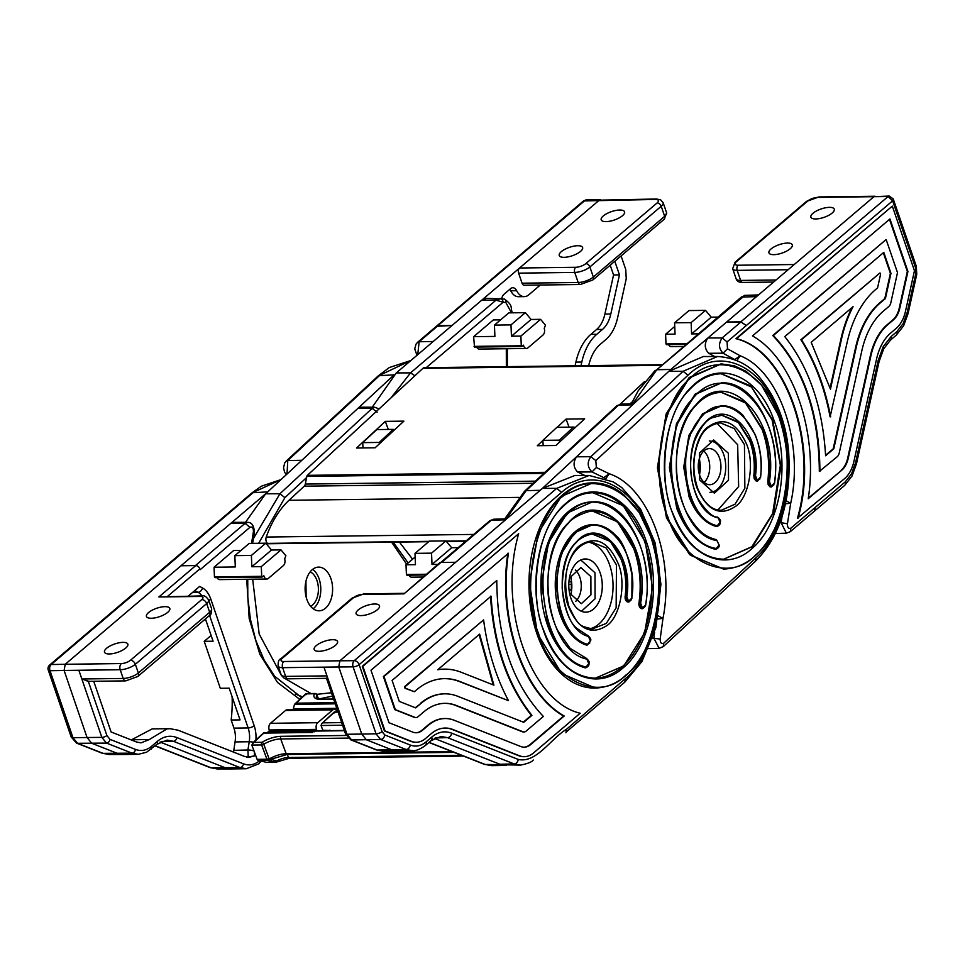 <?xml version="1.0" encoding="UTF-8"?>
<svg xmlns="http://www.w3.org/2000/svg" width="965" height="965" viewBox="0 0 965 965"><rect width="100%" height="100%" fill="white"/><g stroke="black" fill="none" stroke-linecap="round" stroke-linejoin="round"><path stroke-width="1.45" d="M312.696 569.302A21.857 13.751 -90.7 0 1 318.86 578.156A21.857 13.751 -90.7 0 1 313.203 608.77M330.681 578.011A21.857 13.751 -90.7 0 1 319.138 610.809A21.857 13.751 -90.7 0 1 307.039 599.904A21.857 13.751 -90.7 0 1 318.583 567.106A21.857 13.751 -90.7 0 1 330.681 578.011M305.941 581.22L306.134 597.021M310.633 606.309A18.058 11.363 89.3 0 0 316.81 580.062A18.058 11.363 89.3 0 0 310.187 571.823M287.015 474.02L287.763 460.546L286.159 461.137L378.389 375.747L394.142 374.83L357.967 408.316L360.608 407.194L374.794 407.23L379.064 408.943M306.605 477.554L284.904 497.651L279.922 493.754L265.665 493.791L245.472 522.342M265.665 493.791L357.967 408.316L372.152 408.352L374.794 407.23M379.233 442.428L393.334 429.377L376.784 429.594L362.695 442.645L379.233 442.428L379.329 443.9M363.033 447.941L362.695 442.645M393.334 429.377L394.094 430.221M581.002 365.711L581.811 362.044A51.302 32.291 -90.7 0 1 596.78 334.288L602.498 329.415A28.504 17.937 89.3 0 0 610.809 313.999L619.458 274.88L613.559 274.953L610.206 265.182M619.711 210.02A12.352 4.439 161.1 0 1 624.572 211.817A12.352 4.439 161.1 0 1 618.927 218.042A12.352 4.439 161.1 0 1 606.068 221.624A12.352 4.439 161.1 0 1 601.207 219.827A12.352 4.439 161.1 0 1 606.864 213.591A12.352 4.439 161.1 0 1 619.711 210.02M577.758 245.725A12.352 4.439 161.1 0 1 582.619 247.523A12.352 4.439 161.1 0 1 576.961 253.747A12.352 4.439 161.1 0 1 564.115 257.329A12.352 4.439 161.1 0 1 559.254 255.52A12.352 4.439 161.1 0 1 564.899 249.296A12.352 4.439 161.1 0 1 577.758 245.725M499.894 298.499A3.8 2.931 78.8 0 1 503.139 302.226L495.998 300.163L501.245 298.378M588.59 365.94C590.773 356.435 594.657 349.246 600.23 344.348L605.948 339.487C611.508 334.59 615.393 327.4 617.588 317.895L626.237 278.776L625.754 269.524L621.098 255.918M580.327 284.506A3.8 2.388 -90.7 0 1 578.18 282.492A11.399 4.101 -18.9 0 0 593.33 277.027L664.656 216.329L661.218 206.269L589.88 266.967L593.33 277.027A3.8 2.618 -130.4 0 1 592.848 279.959L580.327 284.506L524.212 285.218A3.8 2.388 -90.7 0 1 522.065 283.203L578.18 282.492L574.73 272.432L518.615 273.143L522.065 283.203M518.615 273.143A3.8 2.388 -90.7 0 1 519.496 268.065L599.289 200.165L519.568 268.005L575.683 267.293A7.599 2.738 -18.9 0 0 585.779 263.65L657.105 202.952A7.599 2.738 -18.9 0 0 655.404 199.453L583.475 200.949L435.878 326.737M504.381 299.053C513.199 305.531 510.401 306.954 512.065 312.069L511.233 312.322L505.865 302.528A3.8 2.847 -67.2 0 0 504.381 299.053L486.312 298.342L481.825 300.127L452.006 325.494L519.496 268.065A3.8 2.388 -90.7 0 1 519.568 268.005M501.8 298.414A7.599 4.789 -90.7 0 1 504.032 294.228L510.606 288.632A7.599 4.789 -90.7 0 1 512.813 287.739A7.599 4.789 -90.7 0 1 516.661 290.706L510.75 290.779A7.599 4.789 89.3 0 0 509.797 289.319M540.303 285.013L528.76 294.844A15.199 9.566 -90.7 0 1 524.357 296.629A15.199 9.566 -90.7 0 1 516.661 290.706M575.092 365.783L575.9 362.116A51.302 32.291 -90.7 0 1 590.87 334.36L596.587 329.499A28.504 17.937 89.3 0 0 604.898 314.071L613.559 274.953L619.458 274.88L614.802 261.274M583.475 200.949L586.213 199.9A3.8 2.388 -90.7 0 0 585.116 200.346L437.833 325.675L452.006 325.494L436.373 326.315L417.58 342.31L419.124 341.755L417.749 354.65M452.006 325.494L396.289 372.924L372.213 407.218M476.662 347.074A4.946 3.112 89.3 0 0 479.195 349.077L526.456 348.474A4.946 3.112 -90.7 0 1 523.657 345.856L523.428 345.181L521.775 346.495L521.281 345.772L520.883 336.085L511.438 336.206L510.98 324.891L494.442 325.108L494.9 336.411L473.634 336.676L474.515 347.098L521.546 346.411M500.606 319.849L493.308 319.946L473.634 336.676M520.883 336.085L540.557 319.343L545.478 325.181L544.224 328.353A4.946 3.112 -90.7 0 1 542.981 335.036L527.879 347.895A4.946 3.112 -90.7 0 1 526.456 348.474M540.557 319.343L531.1 319.463L525.358 312.648L508.82 312.865L494.442 325.108M531.1 319.463L511.438 336.206M510.98 324.891L525.358 312.648M437.833 325.675L436.313 326.182M524.357 296.629L518.446 296.701A15.199 9.566 -90.7 0 1 510.75 290.779M188.284 596.081L199.671 586.394L202.481 587.938A23.558 14.825 -90.7 0 1 210.816 599.132L254.193 725.752A23.558 14.825 -90.7 0 1 255.87 740.432M93.726 681.29L111.096 731.977L136.596 742.037L141.083 742.881L149.334 739.54L166.897 728.925L169.912 728.672L177.982 730.179L244.603 756.464L249.103 757.296L254.579 755.86L248.234 756.994L247.921 749.974L249.235 741.747L235.062 741.928A18.998 11.954 89.3 0 0 233.952 728.129L231.166 719.999A98.816 62.182 89.3 0 0 232.131 696.839M259.416 760.637L259.476 760.818C254.41 764.919 249.079 765.933 243.506 763.834L176.885 737.562C170.045 734.992 163.531 736.271 157.355 741.385L151.626 746.259C146.523 750.481 141.143 751.53 135.486 749.419L109.986 739.359L106.898 735.547L88.334 681.35M252.637 543.367L254.386 532.403L253.433 531.643C253.421 527.855 252.275 526.42 249.959 527.312L200.141 569.712L199.864 568.892A3.8 2.618 -130.4 0 0 195.762 565.574L180.998 565.767L266.726 492.813M217.065 577.613A4.946 3.112 89.3 0 0 219.61 579.615L266.859 579.024A4.946 3.112 -90.7 0 1 264.072 576.394L263.843 575.731L262.178 577.046L261.696 576.322L261.298 566.624L280.972 549.893L271.515 550.014L251.853 566.745L251.383 555.442L265.773 543.198L249.235 543.404L234.845 555.647L235.303 566.962L214.049 567.227L214.447 576.925L214.93 577.637L261.961 576.961M241.021 550.4L233.711 550.484L214.049 567.227M316.484 729.383A4.946 3.112 -90.7 0 1 317.714 722.701L332.816 709.854A4.946 3.112 -90.7 0 1 334.252 709.275L286.991 709.866A4.946 3.112 89.3 0 0 285.568 710.445L270.465 723.304A4.946 3.112 89.3 0 0 269.223 729.986L316.484 729.383L316.713 730.059L269.452 730.662L269.223 729.986M313.432 731.301L268.017 731.88L267.8 732.785M268.017 731.88L269.452 730.662M169.912 728.672L152.193 728.889L131.614 739.769L149.334 739.54M235.062 741.928L233.53 752.097M231.166 719.999L240.032 719.89L229.175 688.19L220.309 688.298L204.218 641.327L211.106 635.465M206.172 621.062A98.816 62.182 89.3 0 0 204.773 619.482M158.875 596.973L201.54 595.912A4.56 2.871 89.3 0 0 200.213 596.442L158.875 596.973L195.762 565.574M88.249 681.133L81.868 678.986L123.194 678.455A4.56 2.871 89.3 0 0 125.764 680.88L87.176 681.374M246.425 757.018L248.234 756.994M204.218 641.327L213.084 641.218L205.436 618.915M247.547 522.355L233.361 522.318L230.9 523.295L245.074 523.332L247.547 522.355C251.708 522.258 253.988 525.611 254.386 532.403M316.713 730.059L315.808 730.819M280.972 549.893L285.893 555.731L284.627 558.904A4.946 3.112 -90.7 0 1 283.396 565.587L268.294 578.445A4.946 3.112 -90.7 0 1 266.859 579.024M334.252 709.275A4.946 3.112 -90.7 0 1 337.038 711.88M329.246 730.65L329.873 730.119M261.298 566.624L251.853 566.745M271.515 550.014L265.773 543.198M251.383 555.442L234.845 555.647M247.728 579.265L247.8 597.239L250.405 619.313L255.99 640.941L264.217 660.205L274.651 676.236L301.659 697.635M155.184 745.74L211.046 767.778L217.137 768.948L210.068 767.597L155.027 745.885M103.038 753.351L109.117 754.534L123.327 754.509L117.223 753.327L91.723 743.267L87.079 737.562L64.088 670.446L65.222 664.282L64.088 670.446L78.865 670.265A3.8 1.363 161.1 0 1 78.853 670.265L50.011 670.699L72.954 737.67L77.538 743.291L106.488 743.086L131.988 753.146L103.038 753.351A4.56 3.438 111.5 0 1 102.049 753.17L76.561 743.11A4.56 3.438 111.5 0 0 77.538 743.291L103.038 753.351M151.312 618.263A12.352 4.439 -18.9 0 0 164.159 614.681A12.352 4.439 -18.9 0 0 169.816 608.457A12.352 4.439 -18.9 0 0 164.943 606.659A12.352 4.439 -18.9 0 0 152.096 610.23A12.352 4.439 -18.9 0 0 146.439 616.454A12.352 4.439 -18.9 0 0 151.312 618.263M109.359 653.956A12.352 4.439 -18.9 0 0 122.205 650.386A12.352 4.439 -18.9 0 0 127.863 644.162A12.352 4.439 -18.9 0 0 122.989 642.364A12.352 4.439 -18.9 0 0 110.143 645.935A12.352 4.439 -18.9 0 0 104.485 652.159A12.352 4.439 -18.9 0 0 109.359 653.956M267.812 491.885L252.106 492.765L261.334 486.215L280.996 479.605L253.65 492.21L51.157 664.535A4.56 2.907 89 0 0 50.011 670.699A4.56 1.641 161.1 0 1 48.25 670.036L71.193 737.007L76.561 743.11M157.355 741.385A3.8 2.618 49.6 0 1 156.861 744.317L167.102 740.107L173.386 741.289L239.996 767.561L246.292 768.743L258.958 763.773A3.8 2.63 -129.8 0 0 259.476 760.818M571.352 594.669L571.28 576.394L580.882 567.577L590.882 576.587L590.942 594.862L581.34 603.68L571.352 594.669M575.707 601.388A18.058 11.363 89.3 0 0 579.651 576.72A18.058 11.363 89.3 0 0 575.309 570.001M699.625 479.919L699.529 452.995L713.678 439.992L728.406 453.273L728.515 480.208L714.353 493.199L699.625 479.919M581.437 611.279L595.091 598.746L594.995 572.776L580.785 559.977M723.581 569.097L689.625 554.658L666.489 517.891L657.43 467.699L666.103 413.997L689.155 377.508L720.952 363.889M718.008 509.918L738.647 486.565L737.658 444.708L716.911 423.201M723.545 559.218L751.892 546.709L772.603 513.682L780.347 465.263L772.145 420.052L751.397 386.977L721.181 373.769M771.204 486.975L769.901 486.746L768.152 484.623L767.79 481.426C769.877 463.043 767.971 445.697 762.073 429.377L745.511 402.96L721.386 392.393M715.813 549.266L715.077 549.242C698.467 544.803 685.705 531.172 676.767 508.374L669.384 467.482L676.453 423.719L695.234 393.997L721.277 382.888M757.26 481.077L755.957 480.86L754.208 478.737L753.834 475.636C755.052 463.309 753.689 451.692 749.745 440.8L738.309 422.537L721.651 415.191M716.874 526.492L716.078 526.456C704.39 522.909 695.391 513.078 689.106 496.951L683.727 467.217L688.877 435.384L702.532 413.768L721.374 405.698M570.798 577.854A21.857 13.751 -90.7 0 1 571.003 593.656M541.389 489.315L632.63 404.83L618.396 405.216L620.917 404.094L616.792 405.819L524.574 491.221L526.166 490.618L618.396 405.216L616.792 405.819M574.513 428.231L573.487 427.085L556.938 427.302L542.849 440.354L543.186 445.649M559.507 442.127L559.386 440.149L542.849 440.354M573.487 427.085L559.386 440.149M584.766 475.468L577.709 472.042L592.015 471.921C587.383 467.289 586.997 462.211 590.833 456.698L595.815 460.594L688.033 375.192C718.069 345.711 761.675 364.131 779.057 413.659C797.983 461.753 786.909 530.81 755.945 557.806L755.499 561.196C780.468 536.263 791.505 499.749 788.646 451.644C786.113 422.525 776.367 397.737 759.419 377.255C748.888 364.601 734.944 357.677 717.574 356.495L703.352 356.519L668.805 371.332L632.63 404.83M577.709 472.042C573.343 467.687 572.933 462.609 576.491 456.807L590.833 456.698L683.063 371.296L668.805 371.332L670.94 369.426L656.791 369.752L632.847 403.768M648.673 648.613L659.155 648.323L653.812 638.106L654.596 632.292M595.815 460.594L596.358 467.518L592.015 471.921L603.813 477.651L609.192 473.743L605.936 478.531M658.407 615.972L662.979 618.372L657.841 618.999M588.433 542.161A43.702 27.503 -90.7 0 1 609.675 565.044A43.702 27.503 -90.7 0 1 589.543 628.878M593.053 524.658A60.807 38.262 89.3 0 0 592.751 524.658A60.807 38.262 89.3 0 0 559.953 614.03A60.807 38.262 89.3 0 0 586.262 645.018A4.56 2.871 89.3 0 0 586.865 645.115A4.56 2.871 89.3 0 0 587.154 645.09M593.173 534.164A51.302 32.291 -90.7 0 1 621.834 561.365A51.302 32.291 -90.7 0 1 625.151 596.394A4.56 2.871 89.3 0 0 625.441 599.506A4.56 2.871 89.3 0 0 627.154 601.726L627.395 601.846A4.56 2.871 89.3 0 0 628.251 602.039A4.56 2.871 89.3 0 0 628.553 602.015M592.763 501.86A83.617 52.617 89.3 0 0 592.462 501.86A83.617 52.617 89.3 0 0 547.372 624.741A83.617 52.617 89.3 0 0 584.754 667.732A4.56 2.871 89.3 0 0 585.285 667.804A4.56 2.871 89.3 0 0 585.586 667.78M592.884 511.366A74.112 46.634 -90.7 0 1 634.427 550.653A74.112 46.634 -90.7 0 1 638.975 602.968A4.56 2.871 89.3 0 0 639.252 606.189A4.56 2.871 89.3 0 0 640.965 608.408L641.194 608.517A4.56 2.871 89.3 0 0 642.063 608.71A4.56 2.871 89.3 0 0 642.352 608.686M592.655 492.741A92.736 58.358 -90.7 0 1 644.704 541.908A92.736 58.358 -90.7 0 1 595.019 678.19M592.534 482.862A102.616 64.583 89.3 0 0 592.221 482.862A102.616 64.583 89.3 0 0 536.878 633.667A102.616 64.583 89.3 0 0 594.826 688.069A102.616 64.583 89.3 0 0 595.14 688.069M625.417 678.588L566.6 729.202C550.569 738.876 536.431 763.375 518.289 759.455L451.68 733.183C444.696 730.565 438.05 731.868 431.729 737.091L426.011 741.952C421.03 746.066 415.782 747.103 410.282 745.04L384.782 734.98L382.068 731.627L359.125 664.656L561.618 492.343C592.305 464.587 635.489 485.455 651.749 535.913C669.601 585.019 656.984 653.377 625.417 678.588L624.837 682.11L566.745 731.542M416.06 742.254A31.543 19.855 -90.7 0 1 415.758 742.266A31.543 19.855 -90.7 0 1 410.8 741.337L384.42 730.927L362.285 666.308L518.675 533.705C497.433 606.406 529.966 701.362 580.182 713.256L533.5 752.977A31.543 19.855 -90.7 0 1 524.357 756.681A31.543 19.855 -90.7 0 1 519.399 755.74L452.79 729.468A48.262 30.373 89.3 0 0 445.191 728.044A48.262 30.373 89.3 0 0 431.21 733.702L425.493 738.563A31.543 19.855 -90.7 0 1 416.349 742.254A31.543 19.855 -90.7 0 1 411.392 741.325L385.011 730.915L362.864 666.296L518.675 533.705M524.067 756.681A31.543 19.855 -90.7 0 1 523.766 756.681A31.543 19.855 -90.7 0 1 518.808 755.752L452.199 729.48A48.262 30.373 89.3 0 0 444.901 728.044M600.23 573.077A26.598 16.743 89.3 0 0 585.212 558.964A26.598 16.743 89.3 0 0 570.858 598.071A26.598 16.743 89.3 0 0 585.888 612.172A26.598 16.743 89.3 0 0 600.23 573.077M403.828 593.342L363.974 593.849A4.56 2.871 89.3 0 0 362.647 594.38L403.997 593.861L439.57 562.921A3.8 2.618 49.6 0 1 440.884 562.462L455.649 562.281L542.463 488.399L574.887 475.48L589.096 475.468L556.721 488.362L561.618 492.343M327.473 678.093L326.942 675.874L285.616 676.393A4.56 2.871 89.3 0 0 288.197 678.817L326.508 678.335M440.752 562.474L489.774 520.75L493.682 519.218L506.661 518.868M425.529 574.887L406.892 575.2L406.41 574.489L406.012 564.79L415.155 557.01M422.996 577.034L411.572 577.179A4.946 3.112 -90.7 0 1 409.027 575.176M406.012 564.79L415.457 564.67L414.998 553.367L429.389 541.124L445.927 540.907L431.536 553.15L432.006 564.453L437.857 564.38M414.998 553.367L431.536 553.15M445.927 540.907L451.668 547.722L432.006 564.453M458.182 547.638L451.668 547.722M565.924 732.797L566.6 729.202M440.969 736.464L447.507 737.646L514.128 763.918L520.569 765.1C527.734 763.653 531.98 761.952 533.295 760.01M542.463 488.399L556.721 488.362L354.227 660.675A4.56 2.823 89.5 0 0 353.094 666.851L376.036 733.822L380.608 739.443L406.108 749.503L412.55 750.674C415.758 751.023 420.052 749.286 425.42 745.475A4.56 3.136 -130.4 0 0 426.011 741.952M374.637 603.994A12.352 4.439 161.1 0 1 379.498 605.791A12.352 4.439 161.1 0 1 373.853 612.027A12.352 4.439 161.1 0 1 360.994 615.598A12.352 4.439 161.1 0 1 356.133 613.8A12.352 4.439 161.1 0 1 361.791 607.564A12.352 4.439 161.1 0 1 374.637 603.994M332.672 639.699A12.352 4.439 161.1 0 1 337.545 641.496A12.352 4.439 161.1 0 1 331.888 647.72A12.352 4.439 161.1 0 1 319.041 651.303A12.352 4.439 161.1 0 1 314.18 649.505A12.352 4.439 161.1 0 1 319.825 643.269A12.352 4.439 161.1 0 1 332.672 639.699M382.068 731.627A4.56 1.641 -18.9 0 1 376.036 733.822L361.742 734.075L338.751 666.96L323.963 667.153A3.8 1.363 -18.9 0 0 323.975 667.153L353.094 666.851A4.56 1.641 -18.9 0 0 359.125 664.656A4.56 3.136 -130.4 0 0 354.227 660.675L339.885 660.796L338.751 666.96L339.885 660.796L455.649 562.281M412.767 732.109L388.979 722.725L370.982 670.217L508.459 553.235C498.193 619.24 523.573 693.328 564.211 716.006L530.629 744.594A22.038 13.872 -90.7 0 1 524.236 747.175A22.038 13.872 -90.7 0 1 520.774 746.524L454.153 720.252A57.767 36.356 89.3 0 0 445.07 718.539A57.767 36.356 89.3 0 0 428.339 725.306L422.61 730.179A22.038 13.872 -90.7 0 1 416.229 732.761A22.038 13.872 -90.7 0 1 412.767 732.109M564.211 716.006L563.62 716.018C522.982 693.34 497.602 619.24 507.867 553.247M523.754 731.965A6.839 4.306 -90.7 0 1 523.452 731.989A6.839 4.306 -90.7 0 1 522.379 731.784L455.769 705.512A72.966 45.922 89.3 0 0 444.588 703.34M415.746 717.55A6.839 4.306 -90.7 0 1 415.445 717.562A6.839 4.306 -90.7 0 1 414.371 717.369L394.733 709.613L383.382 676.513L496.77 580.52C497.265 638.673 512.789 683.992 543.331 716.44L526.034 731.168A6.839 4.306 -90.7 0 1 524.043 731.977A6.839 4.306 -90.7 0 1 522.97 731.772L456.361 705.499A72.966 45.922 89.3 0 0 444.877 703.34A72.966 45.922 89.3 0 0 423.744 711.893L418.014 716.754A6.839 4.306 -90.7 0 1 416.036 717.562A6.839 4.306 -90.7 0 1 414.962 717.357L395.324 709.613L383.974 676.501L496.77 580.52M444.781 718.551A57.767 36.356 89.3 0 0 444.479 718.551A57.767 36.356 89.3 0 0 427.748 725.318L422.031 730.179A22.038 13.872 -90.7 0 1 415.939 732.761M563.62 716.018L530.038 744.606A22.038 13.872 -90.7 0 1 523.947 747.175M420.861 703.497L415.71 707.888L399.281 701.41L392.092 680.422L491.089 596.189C494.068 645.018 507.674 684.74 531.908 715.342L523.718 722.303L457.736 696.284A82.471 51.905 89.3 0 0 444.756 693.835A82.471 51.905 89.3 0 0 420.861 703.497L415.312 707.731M531.908 715.342L531.317 715.342C507.083 684.74 493.477 645.03 490.497 596.189M444.467 693.847A82.471 51.905 89.3 0 0 444.165 693.847A82.471 51.905 89.3 0 0 420.27 703.509M531.317 715.342L523.319 722.146M508.483 700.674L459.931 681.531A97.67 61.471 89.3 0 0 444.563 678.636A97.67 61.471 89.3 0 0 416.265 690.084L414.335 691.724L405.626 688.298L405.083 686.706L483.586 619.904C487.59 650.024 495.889 676.948 508.483 700.674L459.34 681.531A97.67 61.471 89.3 0 0 444.274 678.648M414.335 691.724L405.035 688.298L404.492 686.706L483.586 619.904M493.911 685.174L461.306 672.303A107.175 67.441 89.3 0 0 444.443 669.143A107.175 67.441 89.3 0 0 437.724 669.758L479.629 634.101L493.911 685.174M493.212 684.897L479.11 634.536M444.153 669.143A107.175 67.441 89.3 0 0 443.852 669.143A107.175 67.441 89.3 0 0 437.857 669.65M741.518 296.882L656.791 369.752L744.956 295.374A3.8 2.931 -101.2 0 0 744.57 295.423L742.242 297.027L756.488 296.641L726.669 322.008L873.94 196.679L794.231 264.519L738.116 265.23A7.599 2.738 161.1 0 1 736.404 261.732L807.729 201.034A7.599 2.738 161.1 0 1 817.837 197.391L888.126 196.498L892.625 200.829L893.24 198.947L889.223 196.052L873.94 196.679M744.956 295.374L758.502 294.928M744.57 295.423L745.957 295.266M892.311 206.112L735.921 338.703C786.137 350.597 818.67 445.553 797.428 518.253L844.701 478.519A31.543 19.855 -90.7 0 0 853.904 461.451L876.51 359.245A48.262 30.373 -90.7 0 1 890.586 333.142L896.304 328.269A31.543 19.855 -90.7 0 0 905.508 311.2L914.458 270.731L892.311 206.112L736.512 338.703C786.728 350.584 819.261 445.541 798.019 518.241M889.223 196.052A3.8 2.388 -90.7 0 0 888.126 196.498L740.843 321.828L726.669 322.008L740.939 321.96L746.259 325.567L892.625 200.829L915.556 267.763L915.845 273.312L907.172 312.503L903.144 323.613L896.859 331.634L891.141 336.495L883.24 346.592L878.174 360.56L855.569 462.754L851.54 473.851A4.56 2.34 28.3 0 1 852.011 476.071L856.474 463.779A4.56 1.242 -167.5 0 0 855.569 462.754M851.54 473.851L845.256 481.873L815.353 507.325L814.581 511.004L790.299 531.667L790.89 528.144L815.353 507.325L814.544 511.028M726.669 322.008L707.852 338.015C704.173 343.6 704.462 348.703 708.72 353.299L714.57 356.495M786.173 500.763L790.697 503.296C804.195 443.381 779.346 370.862 740.167 355.771L734.703 359.583L723.026 353.19L708.72 353.299M746.259 325.567L727.091 341.887L727.477 348.835L740.167 355.771L736.91 360.572M785.534 503.766L790.697 503.296L787.428 523.814L781.095 522.68L786.391 533.187L790.299 531.667M740.939 321.96L722.194 337.907C718.382 343.516 718.66 348.618 723.026 353.19L727.477 348.835M727.091 341.887L722.194 337.907L707.852 338.015L670.94 369.426M709.263 441.005L709.263 441.005A25.657 16.14 -90.7 0 1 723.75 454.599A25.657 16.14 -90.7 0 1 709.914 492.307L709.914 492.307M719.552 458.17A18.058 11.363 89.3 0 0 709.359 448.604A18.058 11.363 89.3 0 0 699.625 475.13A18.058 11.363 89.3 0 0 709.818 484.707A18.058 11.363 89.3 0 0 719.552 458.17M703.775 451.029A18.058 11.363 -90.7 0 1 708.334 458.315A18.058 11.363 -90.7 0 1 704.173 482.428M699.275 458.882A21.857 13.751 -90.7 0 1 699.48 474.683M685.765 344.324L666.489 344.662L665.995 343.938L665.597 334.24L674.74 326.472M683.232 346.483L671.17 346.64A4.946 3.112 -90.7 0 1 668.624 344.626M665.597 334.24L675.054 334.119L674.595 322.817L688.974 310.573L705.512 310.368L691.133 322.612L691.591 333.914L698.105 333.83M674.595 322.817L691.133 322.612M705.512 310.368L711.253 317.171L691.591 333.914M717.767 317.087L711.253 317.171M740.843 321.828L746.198 325.446M815.763 218.959A12.352 4.439 -18.9 0 0 828.609 215.388A12.352 4.439 -18.9 0 0 834.267 209.152A12.352 4.439 -18.9 0 0 829.393 207.354A12.352 4.439 -18.9 0 0 816.547 210.925A12.352 4.439 -18.9 0 0 810.889 217.161A12.352 4.439 -18.9 0 0 815.763 218.959M773.809 254.664A12.352 4.439 -18.9 0 0 786.656 251.093A12.352 4.439 -18.9 0 0 792.301 244.857A12.352 4.439 -18.9 0 0 787.44 243.059A12.352 4.439 -18.9 0 0 774.593 246.63A12.352 4.439 -18.9 0 0 768.936 252.866A12.352 4.439 -18.9 0 0 773.809 254.664M841.83 470.124A22.038 13.872 -90.7 0 0 848.259 458.206L870.864 356.001A57.767 36.356 -90.7 0 1 887.716 324.747L893.433 319.885A22.038 13.872 -90.7 0 0 899.863 307.956L907.932 271.467L889.947 218.959L752.483 335.941C793.121 358.618 818.501 432.718 808.236 498.712L841.83 470.124L808.32 498.145M848.259 458.206L847.668 458.206A22.038 13.872 -90.7 0 1 841.239 470.136M847.668 458.206L870.273 356.013A57.767 36.356 -90.7 0 1 887.125 324.759L892.842 319.885A22.038 13.872 -90.7 0 0 899.271 307.968L907.341 271.467L889.489 219.357M886.147 239.525L772.772 335.518C803.35 368.075 818.875 413.382 819.333 471.439L837.234 456.71A6.839 4.306 -90.7 0 0 839.224 453.007L861.829 350.814A72.966 45.922 -90.7 0 1 883.108 311.333L888.837 306.46A6.839 4.306 -90.7 0 0 890.828 302.757L897.498 272.625L886.147 239.525L773.363 335.506C803.942 368.063 819.466 413.382 819.924 471.439M883.783 252.372L784.786 336.604C809.056 367.327 822.663 407.049 825.606 455.769L833.796 448.797L856.184 347.569A82.471 51.905 -90.7 0 1 880.237 302.938L885.4 298.559L890.972 273.36L883.783 252.372M825.582 455.287L833.205 448.809L855.593 347.569A82.471 51.905 -90.7 0 1 879.646 302.95L884.808 298.559L890.381 273.36L883.325 252.758M879.984 272.926L800.89 339.74C814.677 361.537 824.412 387.242 830.093 416.868L847.149 342.37A97.67 61.471 -90.7 0 1 875.641 289.524L877.583 287.872L880.526 274.518L879.984 272.926L801.481 339.74C815.268 361.501 824.991 387.206 830.684 416.856M853.084 306.653L811.191 342.31L830.443 389.16L841.504 339.125A107.175 67.441 -90.7 0 1 853.084 306.653M830.105 388.002L840.913 339.125A107.175 67.441 -90.7 0 1 852.035 307.546M336.773 708.334L293.324 708.877L294.482 704.353L296.11 703.159L334.843 702.677M293.662 709.782L293.324 708.877M338.076 712.122L334.517 712.17L334.686 712.894L334.517 712.17L321.743 723.605L321.056 725.511L322.805 730.216L331.429 730.626M344.445 730.71L314.071 731.096L314.24 731.82L314.071 731.096L312.455 732.29M348.148 738.092L280.694 738.949L286.183 753.713A1.556 0.977 89.3 0 0 287.039 754.485L267.824 760.179A1.942 1.11 -80.1 0 0 269.054 758.562L269.742 758.731A1.556 0.603 59.4 0 1 269.718 759.793L269.718 759.793A1.556 0.603 59.4 0 1 269.428 759.805M269.018 759.781L269.742 758.731A15.5 5.947 -20.4 0 1 286.183 753.713L452.115 751.602M268.029 760.215L269.078 759.974M289.802 758.08A1.556 0.977 -90.7 0 1 288.463 757.513A11.628 4.463 -20.4 0 0 276.641 760.975A1.556 0.784 99.1 0 1 275.773 762.193A1.556 0.977 89.3 0 0 276.412 762L276.641 760.975L271.696 759.588A1.556 1.194 103.5 0 1 270.357 761.132L275.773 762.193L266.376 762.314A1.556 0.977 89.3 0 0 266.678 762.302M312.588 732.471L263.795 733.086L253.747 742.399L262.046 742.29A1.942 1.218 -90.7 0 0 261.624 744.944L266.943 759.226A1.942 1.218 -90.7 0 0 267.824 760.179L258.005 760.299A1.942 1.218 -90.7 0 1 257.124 759.359L266.943 759.226A1.942 0.748 -20.4 0 0 269.054 758.562L263.747 744.28A1.942 0.748 -20.4 0 1 261.624 744.944L251.817 745.064L257.124 759.359M258.005 760.299L266.376 762.314M253.747 742.399L251.817 745.064M333.673 699.251L320.959 699.42A17.442 6.695 159.6 0 1 314.469 693.751A1.942 1.218 -90.7 0 1 315.06 693.497L306.014 693.606L294.482 704.353L335.241 703.835M318.245 698.817L316.858 695.09A1.942 1.641 -151.8 0 0 314.469 693.751L306.158 693.859L306.327 694.583L306.158 693.859L296.11 703.159M573.62 427.242L575.61 427.218M394.866 429.509L393.467 429.534M569.048 427.145L566.057 419.075L584.657 418.834L555.876 445.492L537.276 445.721L542.861 440.547M557.179 427.302L566.057 419.075M620.169 404.166L644.379 381.742M630.061 403.84L632.34 401.742M544.984 472.319L307.365 475.347A1.906 1.194 89.3 0 0 306.834 476.396L305.314 484.068A3.8 2.388 -90.7 0 1 304.252 486.179L289.005 500.292A99.95 62.906 89.3 0 0 266.243 537.047A4.56 2.871 89.3 0 0 267.474 543.379L267.522 543.416A2.883 1.821 89.3 0 0 268.366 543.741L428.701 541.703M661.845 364.686L424.419 367.701A4.946 3.112 89.3 0 0 422.887 368.365L307.365 475.347M375.132 447.784L403.913 421.138L385.312 421.367L356.531 448.025L375.132 447.784M388.304 429.437L385.312 421.367M378.389 375.747L389.293 367.544L410.885 360.5L379.981 375.144L287.763 460.546L301.84 460.305M377.134 412.248L372.152 408.352L279.922 493.754L253.421 538.506M295.399 693.992L302.479 696.875M284.904 497.651L258.656 543.295M252.673 579.205L259.187 634.053L281.334 675.259M283.807 677.864L310.983 693.546M316.689 694.342L331.453 692.774M422.501 577.444L421.85 577.046M406.663 564.236L391.597 542.173M505.865 302.528L503.139 302.226L426.216 367.677M396.289 372.924L410.535 372.876L495.998 300.163L481.825 300.127M437.869 325.808L419.124 341.755L433.201 341.501M412.586 559.193L399.413 542.077M506.299 348.727L506.36 366.664M523.657 345.856L522.632 345.868M474.032 346.375L521.281 345.772M390.921 397.966L410.535 372.876L414.914 375.747M585.779 263.65A3.8 2.618 49.6 0 1 589.88 266.967A11.399 4.101 161.1 0 1 574.73 272.432A3.8 2.388 89.3 0 1 575.683 267.293M666.586 212.746L664.173 219.26A3.8 2.618 -130.4 0 0 664.656 216.329A11.399 4.101 -18.9 0 0 666.586 212.746L663.136 202.686A11.399 4.101 161.1 0 1 661.218 206.269A3.8 2.618 49.6 0 0 657.105 202.952M655.404 199.453A3.8 2.388 -90.7 0 1 656.502 199.007L599.289 200.165M581.811 362.044L575.9 362.116M596.78 334.288L590.87 334.36M602.498 329.415L596.587 329.499M610.809 313.999L604.898 314.071M252.106 492.765L49.613 665.078A4.56 3.136 49.6 0 1 51.157 664.535L65.222 664.282L180.998 565.767M260.707 760.951A4.56 3.136 49.6 0 1 259.899 762.422L261.431 761.12M254.253 751.108L254.579 755.86M246.702 579.277L249.187 618.553L259.875 654.354L277.51 682.46L300.019 699.541M253.433 531.643L251.551 543.379M167.608 596.346L199.864 568.892M336.833 711.362L337.81 711.35M249.959 527.312L245.074 523.332L195.412 565.587M202.481 587.938A4.56 3.341 118.7 0 1 198.03 592.293L194.809 590.532M201.54 595.912C203.977 595.164 206.329 596.527 208.609 599.989A11.399 4.101 161.1 0 1 206.679 603.571L135.353 664.27L138.345 672.991A11.399 4.101 -18.9 0 1 123.194 678.455L120.203 669.734L78.865 670.265L81.868 678.986M233.711 750.372L247.921 749.974A4.56 0.941 -170.9 0 1 254.024 751.011M192.662 592.353L198.03 592.293A18.998 11.954 89.3 0 1 201.999 595.912M214.447 576.925L261.696 576.322M264.072 576.394L263.035 576.407M270.465 723.304L317.714 722.701M332.816 709.854L285.568 710.445M233.952 728.129L248.126 727.948L209.562 615.381M246.28 768.743L231.347 768.924L225.231 767.754L160.094 742.061M210.068 767.597A4.56 3.438 111.5 0 0 211.046 767.778L239.996 767.561A3.8 2.859 111.5 0 0 243.506 763.834M135.486 749.419A3.8 2.859 111.5 0 1 131.988 753.146L138.272 754.316L123.327 754.509M71.193 737.007A4.56 1.641 161.1 0 0 72.954 737.67L101.844 737.369L106.488 743.086A3.8 2.859 111.5 0 0 109.986 739.359M253.481 742.242A4.56 0.941 -170.9 0 0 249.235 741.747A18.998 11.954 89.3 0 0 248.126 727.948A4.56 1.641 161.1 0 0 254.193 725.752M210.816 599.132A4.56 1.641 161.1 0 1 208.742 600.363M64.1 670.446L65.222 664.282L121.337 663.57A6.839 2.461 -18.9 0 0 130.432 660.289L201.757 599.591A6.839 2.461 -18.9 0 0 200.213 596.442M125.764 680.88L137.754 676.513A4.56 3.136 49.6 0 0 138.345 672.991L209.67 612.293L206.679 603.571A4.56 3.136 -130.4 0 0 201.757 599.591M137.754 676.513L209.079 615.815A4.56 3.136 49.6 0 0 209.67 612.293A11.399 4.101 -18.9 0 0 211.6 608.71L208.609 599.989M130.432 660.289A4.56 3.136 -130.4 0 1 135.353 664.27A11.399 4.101 161.1 0 1 120.203 669.734A4.56 2.871 -90.7 0 1 121.337 663.57M138.272 754.316L146.559 752.242L156.861 744.317M176.885 737.562A3.8 2.859 111.5 0 1 173.386 741.289L161.324 741.434M78.853 670.265L101.844 737.369A3.8 1.363 161.1 0 0 106.898 735.547M151.626 746.259A3.8 2.618 49.6 0 1 151.143 749.19M723.883 569.097L691.23 555.587L667.08 517.879L658.009 466.77L666.115 415.589L689.263 377.954L721.277 363.889L734.389 365.819L746.162 371.344L761.542 385.168L778.393 415.215C791.529 454.382 790.323 492.138 774.762 528.482C761.964 554.489 745.004 568.023 723.883 569.097L723.292 569.109M668.082 517.493C682.002 563.5 729.998 583.777 755.957 554.634C784.75 533.078 796.933 457.072 778.26 415.469C764.352 369.474 716.356 349.185 690.397 378.328C661.604 399.884 649.421 475.89 668.082 517.493M746.452 443.852C754.739 462.319 749.335 496.07 736.548 505.636C720.867 516.83 707.864 511.329 697.538 489.146C689.251 470.679 694.655 436.928 707.442 427.35C723.123 416.168 736.126 421.669 746.452 443.852M744.449 444.624L744.859 488.194L735.004 504.225L721.362 510.22C711.88 510.509 704.016 503.308 697.779 488.64C692.122 471.74 692.641 455.468 699.311 439.799C703.002 430.161 709.987 424.491 720.264 422.815L734.172 428.569L744.449 444.624M772.736 420.04L750.915 385.976L721.41 373.769C709.504 374.022 698.648 379.571 688.841 390.391C661.085 417.604 659.674 485.962 672.726 513.054C684.776 542.993 701.796 558.385 723.762 559.218L752.7 546.504L773.616 512.487L780.938 466.24L772.736 420.04M672.605 513.308C655.826 470.715 665.645 409.474 693.087 385.566C719.685 359.426 758.357 375.771 773.749 419.654C790.516 462.247 780.709 523.488 753.267 547.396C726.657 573.536 687.985 557.191 672.605 513.308M718.503 547.131L716.102 549.278C718.527 547.927 719.552 546.528 719.19 545.08L716.549 539.845C707.948 536.938 700.288 535.551 687.104 513.452C681.097 501.764 677.551 488.435 676.489 473.477C674.752 440.185 685.645 416.156 695.246 406.132C703.171 397.182 711.977 392.598 721.639 392.381L745.233 402.14L762.664 429.377C768.574 445.697 770.48 463.055 768.381 481.414L767.79 481.426M715.077 549.242L715.668 549.23C699.046 544.827 686.272 531.196 677.358 508.362L669.963 466.722L676.574 425.01L695.439 394.347L721.518 382.888C754.232 380.849 781.686 433.587 774.533 483.296L771.493 486.987L770.142 486.843M719.564 524.357L717.164 526.504C719.564 525.189 720.59 523.79 720.252 522.306L720.276 521.932C721.072 521.016 720.216 519.399 717.695 517.083C712.689 517.445 706.115 511.354 697.997 498.796C689.408 479.931 688.286 460.643 694.631 440.969C700.433 427.567 706.259 419.847 712.098 417.821L721.929 415.191L738.261 421.946L750.336 440.788C754.292 451.692 755.655 463.309 754.425 475.624L753.834 475.636M716.078 526.456L716.669 526.444C704.969 522.921 695.982 513.091 689.698 496.951L684.318 466.662L689.131 436.325L702.834 414.021L721.808 405.686C729.407 405.674 736.428 408.822 742.845 415.119L755.113 434.431C760.287 447.724 762.121 462.018 760.601 477.301L757.549 481.101L756.198 480.956M540.328 490.304L526.166 490.618L506.13 518.881M717.562 356.495L683.063 371.296L688.033 375.192M605.043 478.218A60.807 38.262 -90.7 0 1 603.813 477.651L603.366 477.651M652.75 638.13L660.169 639.071C660.253 642.859 661.435 644.234 663.727 643.209L663.281 646.598L659.155 648.323M755.945 557.806L663.727 643.209M596.358 467.518L609.192 473.743C648.673 486.601 675.114 557.698 662.979 618.372L660.169 639.071M769.901 486.746L768.381 481.414L769.443 481.559C779.455 418.665 727.634 364.806 695.644 405.204C661.001 439.738 676.139 534.851 716.971 540.569L719.022 545.044L716.32 548.47C671.061 542.004 654.391 436.976 692.701 398.666C728.165 354.01 785.389 413.43 774.376 483.188L771.433 486.095M773.894 484.84L770.902 486.999M715.511 549.29L716.32 548.47M755.957 480.86L754.425 475.624L755.486 475.757C761.699 432.32 726.006 396.157 704.028 423.864C680.265 447.591 690.12 512.801 718.093 517.819L720.083 522.27L717.333 525.684C685.053 519.942 673.679 444.708 701.085 417.326C726.44 385.361 767.609 427.097 760.444 477.205L757.489 480.208M759.95 478.942L756.958 481.101M716.573 526.516L717.333 525.684M769.443 481.559L771.204 485.998M755.486 475.757L757.26 480.1M618.481 564.223C626.357 583.149 620.193 616.551 607.19 625.392C591.268 635.682 578.385 629.457 568.554 606.708C560.677 587.794 566.853 554.38 579.844 545.539C595.767 535.261 608.65 541.486 618.481 564.223M591.774 629.156L606.322 623.39L616.14 607.829L616.466 564.947L606.117 547.927L591.111 541.799M625.151 596.394L625.742 596.394C627.238 584.139 626.14 572.462 622.425 561.365L610.29 541.377L592.534 534.188M592.751 524.658L574.658 532.716L560.991 554.356L555.84 584.006L560.544 614.017C566.479 630.531 575.249 640.856 586.853 645.018L589.856 642.955M628.468 600.99L627.745 601.726L628.468 600.99L626.804 596.539L625.742 596.394L627.154 601.726M638.975 602.968L639.566 602.956C642.075 584.718 640.555 567.275 635.018 550.653L617.479 521.788L593.173 511.354C592.86 509.52 572.812 515.913 568.18 523.537C558.337 533.006 546.902 556.371 547.855 589.651C548.566 604.729 551.823 618.3 557.601 630.362L570.074 648.323L586.455 658.383C588.94 660.76 589.784 662.424 588.988 663.377L588.952 663.751C589.241 665.199 588.216 666.55 585.876 667.792L588.276 665.645M592.462 501.86L567.36 512.958L548.542 542.752L541.486 583.487L547.951 624.729C556.359 648.046 568.819 662.376 585.345 667.72L585.285 667.804M642.28 607.66L641.556 608.396L642.28 607.66L640.627 603.125L639.566 602.956L640.965 608.408M595.284 678.19L623.776 665.886L644.62 632.883L652.473 587.685L645.296 541.896L623.354 505.781L592.932 492.729C581.714 492.97 571.389 497.94 561.944 507.65C533.476 533.488 530.955 602.003 543.223 629.132C555.104 660.856 572.462 677.201 595.284 678.19M640.627 603.125C652.038 540.87 601.436 484.128 568.542 522.68C533.138 555.213 546.142 651.086 586.841 659.107L588.783 663.691L586.008 666.972C540.907 657.949 526.601 552.077 565.755 515.986C602.208 473.393 658.094 535.973 645.513 605.043L642.509 607.769M641.194 608.517L642.654 608.71L645.054 606.551M586.008 666.972L584.754 667.732M586.841 659.107L586.322 658.371L586.841 659.107M626.804 596.539C633.981 553.5 599.096 515.358 576.515 541.799C552.221 564.151 560.617 629.856 588.469 636.442L590.363 641.001L587.528 644.27C555.394 636.695 545.695 560.894 573.717 535.105C599.784 504.599 640.012 548.627 631.713 598.276L628.71 601.099M627.395 601.846L628.842 602.027L631.243 599.88M587.528 644.27L586.262 645.018M588.469 636.442L587.962 635.706L588.469 636.442M543.09 629.373C557.493 674.077 595.791 692.593 622.968 667.985C650.941 645.657 662.123 585.031 646.309 541.534C631.906 496.83 593.608 478.314 566.431 502.922C538.458 525.25 527.276 585.876 543.09 629.373M538.482 633.293C551.365 680.036 598.891 703.015 625.501 675.367C654.765 655.464 668.649 580.218 650.917 537.614C638.034 490.871 590.508 467.892 563.898 495.54C534.634 515.443 520.75 590.677 538.482 633.293M537.469 633.655L561.751 673.63L595.417 688.069C615.356 687.152 631.713 674.837 644.463 651.134C661.17 615.586 663.365 577.661 651.049 537.372L639.252 512.608L624.078 495.009C614.295 486.843 603.873 482.79 592.799 482.85L561.28 496.468L538.217 532.982L529.532 583.005L537.469 633.655M505.551 519.809L491.318 520.207L441.668 562.45M326.942 675.874L323.963 667.153L282.636 667.671A4.56 2.871 -90.7 0 1 283.77 661.508A6.839 2.461 161.1 0 1 282.226 658.359L353.564 597.661A6.839 2.461 161.1 0 1 362.647 594.38M285.616 676.393L282.636 667.671A11.399 4.101 -18.9 0 1 278.137 666.019L281.129 674.74A11.399 4.101 161.1 0 0 285.616 676.393M426.289 574.235L406.41 574.489M518.289 759.455A4.56 3.438 -68.5 0 1 514.128 763.918L499.894 764.256L434.31 738.394M520.557 765.1L485.13 764.449L491.414 765.631L484.285 764.292A3.8 2.859 -68.5 0 0 485.13 764.449L429.099 742.35M451.68 733.183A4.56 3.438 -68.5 0 1 447.507 737.646L435.167 737.936M410.282 745.04A4.56 3.438 -68.5 0 1 406.108 749.503L391.887 749.841L366.386 739.781L361.742 734.075L346.966 734.256L351.61 739.974L380.608 739.443A4.56 3.438 -68.5 0 0 384.782 734.98M412.55 750.674L398.171 751.023L391.887 749.841L377.11 750.022L383.407 751.204L376.266 749.877A3.8 2.859 -68.5 0 0 377.11 750.022L351.61 739.974A3.8 2.859 -68.5 0 1 350.765 739.817L376.266 749.877M425.42 745.475L431.138 740.601A4.56 3.136 -130.4 0 0 431.729 737.091M440.884 562.462L403.997 593.861M338.727 666.96L339.885 660.796L283.77 661.508M363.974 593.849L351.984 598.216A4.56 3.136 49.6 0 1 353.564 597.661M351.984 598.216L280.658 658.914A4.56 3.136 49.6 0 1 282.226 658.359M323.975 667.153L346.966 734.256A3.8 1.363 -18.9 0 1 345.47 733.702L350.765 739.817M790.89 528.144C788.586 529.037 787.428 527.602 787.428 523.814M903.144 323.613A4.56 2.34 28.3 0 1 903.614 325.82L908.077 313.541A4.56 1.242 -167.5 0 0 907.172 312.503M856.474 463.779L879.079 361.586L883.711 348.799A4.56 2.34 -151.7 0 0 883.24 346.592M879.079 361.586A4.56 1.242 -167.5 0 0 878.174 360.56M734.462 359.583L734.703 359.583A60.807 38.262 89.3 0 0 735.366 359.933M782.06 516.637L781.095 522.68L779.961 522.716M686.525 343.673L665.995 343.938M776.053 279.983L740.613 280.429L737.163 270.369L788.115 269.718M736.404 261.732A3.8 2.618 -130.4 0 0 735.089 262.191L732.676 268.704A11.399 4.101 -18.9 0 0 737.163 270.369A3.8 2.388 89.3 0 1 738.116 265.23M736.126 278.776C736.971 281.334 739.178 282.564 742.76 282.443A3.8 2.388 -90.7 0 1 740.613 280.429A11.399 4.101 161.1 0 1 736.126 278.776L732.676 268.704M814.581 511.004L844.677 485.395A4.56 3.136 -130.4 0 0 845.256 481.873M883.711 348.799L890.55 340.018A4.56 3.136 -130.4 0 0 891.141 336.495M890.55 340.018L896.28 335.144A4.56 3.136 -130.4 0 0 896.859 331.634M908.077 313.541L916.75 274.337A4.56 1.242 -167.5 0 0 915.845 273.312M916.75 274.337L916.328 266.328A4.56 1.641 161.1 0 1 915.556 267.763M807.729 201.034A3.8 2.618 -130.4 0 0 806.414 201.492L735.089 262.191M817.837 197.391A3.8 2.388 -90.7 0 1 818.935 196.944L875.05 196.233M461.511 755.305L288.463 757.513L287.329 754.485M322.986 722.845L341.67 722.604M342.575 725.246L321.056 725.511M281.117 736.307A1.942 1.218 89.3 0 0 280.694 738.949A15.5 5.947 -20.4 0 0 263.747 744.28A1.942 0.832 58.3 0 0 262.046 742.29A17.442 6.695 159.6 0 1 281.117 736.307L346.23 735.475M333.588 698.998L321.55 699.155A1.942 1.218 89.3 0 0 320.959 699.42M321.55 699.155L316.484 697.755A15.5 5.947 -20.4 0 1 316.858 695.09A1.942 0.748 -20.4 0 0 316.906 694.752A1.942 0.748 -20.4 0 0 316.496 694.486M266.605 760.227L270.357 761.132M271.418 758.852L271.696 759.588L270.562 759.31M569.977 581.823L571.557 581.798M571.787 584.44L569.772 584.464M571.63 589.941L570.122 589.965M698.346 463.791L700.132 463.767M700.3 466.409L698.226 466.445M699.987 471.909L698.769 471.933M543.826 473.381L306.834 476.396M535.442 481.149L305.314 484.068M533.15 483.272L304.252 486.179M518.639 497.385L289.005 500.292M473.719 534.417L266.243 537.047M466.143 540.858L446.095 541.112M429.148 541.329L267.474 543.379M466.095 540.895L446.132 541.148M429.087 541.365L267.522 543.416M661.073 365.337L422.887 368.365M286.4 474.587L284.615 472.319L283.529 467.699L284.747 462.923L286.159 461.137M332.587 696.079L318.92 698.962M393.177 542.149L408.147 562.969M507.385 366.652L507.325 348.715M521.775 346.495L474.515 347.098M416.964 355.325L414.733 348.86L416.072 344.095L417.58 342.31M512.089 312.817L512.065 312.069M663.136 202.686L660.627 199.839L656.502 199.007M586.213 199.9L600.387 199.719M592.848 279.959L664.173 219.26M337.786 711.265L336.785 711.277M262.178 577.046L214.93 577.637M300.489 696.356L302.093 697.237M231.347 768.924L217.137 768.948M102.049 753.17L109.117 754.534M209.079 615.815C210.901 615.332 211.733 612.956 211.6 608.71M49.613 665.078A4.56 4.56 0 0 0 48.25 670.036M524.574 491.221L504.707 518.917M633.8 403.744L620.917 404.094M755.499 561.196L663.281 646.598M591.786 541.775C578.891 542.258 557.637 561.256 568.807 606.237C579.446 627.817 579.265 625.308 592.896 629.18M642.063 608.71L645.682 605.152C654.174 554.827 626.49 499.701 593.053 501.86M628.251 602.039L631.882 598.384L631.978 574.778C627.672 553.415 622.208 540.279 615.598 535.346C608.891 528.229 601.472 524.658 593.342 524.658M586.865 645.115L590.556 640.688C591.328 639.771 590.52 638.106 588.107 635.73L577.118 628.565C569.808 623.088 564.827 609.591 562.161 588.035C562.86 565.526 567.589 550.34 576.334 542.463C580.496 536.588 593.041 533.163 593.463 534.152M624.837 682.11L641.918 661.616L655.935 627.443L660.916 584.259L655.151 543.018L640.507 508.953L621.882 487.663L613.245 481.897L589.096 475.468M406.892 575.2L425.42 574.971M489.774 520.75L493.682 519.218M431.138 740.601L441.029 736.464M288.197 678.817C285.761 679.565 283.408 678.202 281.129 674.74M280.658 658.914C278.837 659.397 277.992 661.773 278.137 666.019M398.171 751.023L383.407 751.204M506.179 765.438L491.414 765.631M428.955 742.471L484.285 764.292M326.411 678.081L345.47 733.702M775.365 533.5L786.391 533.187M655.235 370.307L638.154 390.801L631.4 403.804M666.489 344.662L685.657 344.421M852.011 476.071L844.677 485.395M903.614 325.82L896.28 335.144M916.328 266.328L893.24 198.947M806.414 201.492L818.935 196.944M742.76 282.443L773.616 282.057M266.521 762.326L275.93 762.205A1.556 1.556 0 0 0 276.666 762.012L289.319 758.285L463.429 756.077M287.039 754.485L454.045 752.362M321.743 723.605L334.373 711.917L337.991 711.868M252.504 743.159L263.638 732.845L312.443 732.218L313.927 730.843L344.36 730.457M315.06 693.497A1.942 1.942 0 0 1 316.906 694.752L318.438 698.865M570.074 589.712L571.654 589.687M698.72 471.68L700.023 471.656M465.709 541.232L446.397 541.474"/></g></svg>
